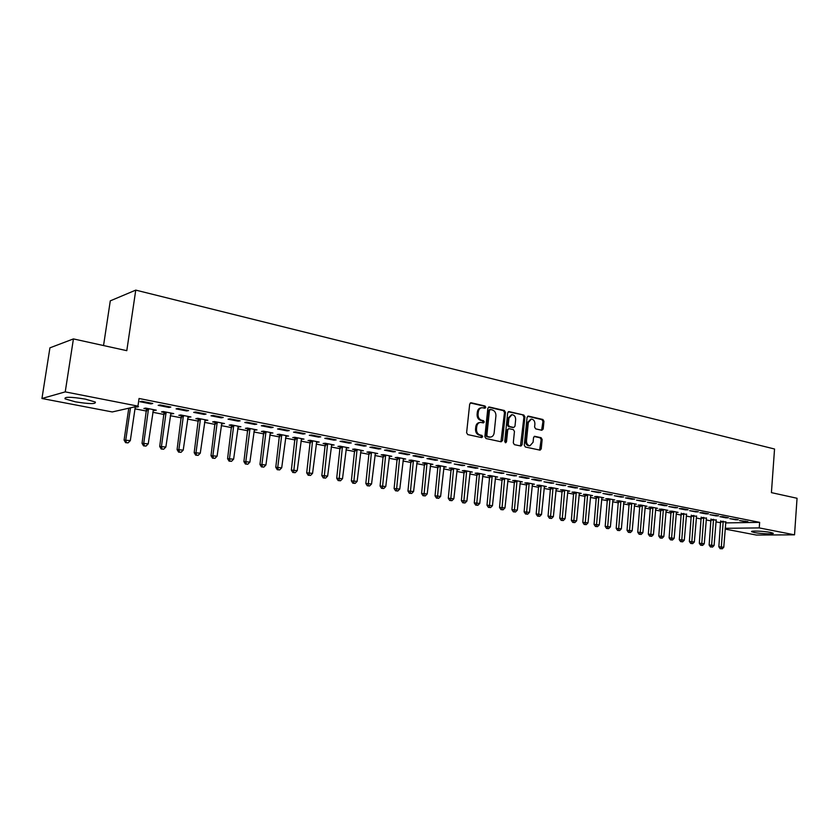 <?xml version="1.0" encoding="UTF-8"?>
<svg xmlns="http://www.w3.org/2000/svg" width="839" height="839" viewBox="0 0 839 839"><rect width="100%" height="100%" fill="white"/><g stroke="black" fill="none" stroke-linecap="round" stroke-linejoin="round"><path stroke-width="1.26" d="M485.802 407.314L485.015 406.003L471.172 402.783L469.693 404.062L466.61 432.725L467.763 434.602L481.67 437.601L482.698 436.689L481.911 435.378L480.118 434.99C477.622 434.141 476.416 432.148 476.489 429.002L476.741 426.621C477.171 424.062 478.44 422.646 480.569 422.395L483.421 422.898L484.25 421.975L483.463 420.664L481.68 420.266C479.195 419.395 477.978 417.392 478.052 414.267L478.303 411.886C478.723 409.359 479.981 407.964 482.079 407.702L484.984 408.226L485.802 407.314M484.523 408.142L484.051 406.139L470.312 402.94M481.376 437.538L480.946 435.493L479.163 435.105L480.118 434.99M482.949 422.814L482.509 420.79L480.726 420.391L481.68 420.266M754.418 532.534L751.702 531.727C749.804 530.573 763.972 531.066 770.454 532.408L773.118 533.205C774.911 534.359 760.858 533.845 754.418 532.534M75.174 401.787L65.054 398.85C64.058 396.69 70.833 396.774 85.368 399.123L95.31 402.028C96.223 404.178 89.511 404.094 75.174 401.787M541.826 430.271L543.19 429.012L543.955 421.293L542.885 419.49L528.465 416.123L527.07 417.382L524.27 445.194L525.361 447.009L540.085 450.165L541.228 448.865L542.151 439.5L541.092 437.696L534.684 436.301L533.541 437.591L533.08 442.258L530.007 445.729C527.679 445.394 526.504 443.758 526.483 440.811L528.329 422.51L531.339 419.091C533.688 419.406 534.873 421.052 534.894 424.02L534.6 427.051L535.67 428.865L541.826 430.271M725.641 522.907L759.641 522.361L139.064 398.483L137.942 406.128L112.269 411.949L41.95 398.504L65.232 391.876L137.942 406.128M759.641 522.361L759.232 527.909L794.533 534.831L756.4 535.051L725.158 529.084M41.95 398.504L49.921 347.839L73.423 338.914L126.794 350.671L135.761 290.116L774.544 449.012L771.419 492.629L797.05 498.272L794.533 534.831M73.423 338.914L65.232 391.876M505.466 412.358L504.365 410.512L489.305 406.999L487.847 408.278L484.858 436.668L485.991 438.535L501.124 441.796L502.561 440.496L505.466 412.358L504.491 412.494L503.39 410.638L488.455 407.167M509.095 411.613L523.83 415.043L524.91 416.878L522.099 444.722L520.935 446.033L514.391 444.649L513.29 442.824L514.454 431.456L513.363 429.62L508.885 428.645L507.721 429.956L506.504 441.828L505.676 442.751L504.732 441.45L507.668 412.872L509.095 411.613L508.371 411.708M135.761 290.116L110.287 300.855L103.543 345.553M735.646 519.792L738.236 519.74L729.794 518.628L735.646 519.792L735.688 519.236M716.087 520.159L711.021 519.341M715.961 515.891L718.551 515.828L709.962 514.695L715.961 515.891L716.003 515.324M696.443 516.321L691.326 515.492M695.793 511.895L698.363 511.821L689.637 510.668L695.793 511.895L695.835 511.318M676.318 512.398L678.101 512.356L671.976 511.15L669.491 511.224L671.148 511.549M675.101 507.794L677.66 507.71L668.798 506.536L675.101 507.794L675.154 507.217M655.679 508.382L657.514 508.319L651.232 507.092L648.767 507.176L650.466 507.501M653.885 503.589L656.434 503.494L647.414 502.299L653.885 503.589L653.938 503.001M634.525 504.26L636.402 504.187L629.974 502.928L627.52 503.022L629.26 503.358M632.124 499.268L634.651 499.174L628.002 497.852L625.485 497.957L632.124 499.268L632.176 498.681M612.827 500.023L614.756 499.95L608.16 498.66L605.727 498.754L607.509 499.111M609.785 494.842L612.292 494.727L602.968 493.489L609.785 494.842L609.838 494.244M590.562 495.692L592.554 495.608L585.779 494.276L583.367 494.391L585.202 494.748M586.849 490.291L589.335 490.175L582.329 488.78L579.843 488.906L586.849 490.291L586.901 489.693M567.72 491.245L569.765 491.14L562.812 489.777L560.421 489.903L562.298 490.27M563.284 485.624L565.748 485.487L556.1 484.197L563.284 485.624L563.347 485.015M544.259 486.672L546.367 486.557L539.225 485.162L536.866 485.299L538.795 485.676M539.089 480.831L541.522 480.684L534.128 479.205L531.695 479.363L539.089 480.831L539.141 480.212M520.17 481.985L522.34 481.859L515.01 480.422L512.671 480.569L514.653 480.957M514.213 475.902L516.614 475.734L506.609 474.392L514.213 475.902L514.276 475.273M495.419 477.171L497.663 477.024L490.123 475.545L487.816 475.703L489.85 476.101M488.634 470.826L491.014 470.648L480.82 469.274L488.634 470.826L488.697 470.186M470.018 472.105L472.294 472.053L464.544 470.532L462.268 470.71L464.355 471.119M462.32 465.614L464.67 465.414L454.277 464.019L462.32 465.614L462.394 464.963M443.841 467.113L446.212 466.945L438.241 465.383L435.997 465.582L438.147 466.002M435.252 460.244L437.559 460.034L429.274 458.388L426.978 458.608L435.252 460.244L435.326 459.594M416.941 461.859L419.385 461.691L411.194 460.087L408.981 460.296L411.194 460.726M407.376 454.728L409.652 454.497L401.115 452.798L398.861 453.029L407.376 454.728L407.46 454.056M389.275 456.447L391.792 456.29L383.35 454.633L381.179 454.864L383.465 455.304M378.683 449.033L380.906 448.781L372.117 447.04L369.894 447.292L378.683 449.033L378.756 448.362M360.791 450.879L363.381 450.732L354.698 449.022L352.569 449.274L354.918 449.725M349.108 443.17L351.289 442.908L342.228 441.104L340.057 441.377L349.108 443.17L349.192 442.489M331.457 445.142L334.121 444.995L325.175 443.244L323.099 443.506L325.511 443.978M318.621 437.129L320.76 436.846L311.416 434.99L309.287 435.284L318.621 437.129L318.705 436.437M301.232 439.237L303.98 439.101L294.762 437.287L292.738 437.57L295.223 438.063M287.179 430.9L289.266 430.585L279.628 428.677L277.562 428.991L287.179 430.9L287.274 430.197M270.085 433.144L272.916 433.018L263.415 431.152L261.443 431.456L264.002 431.959M254.741 424.471L256.776 424.135L246.823 422.164L244.81 422.499L254.741 424.471L254.836 423.747M237.961 426.862L240.887 426.747L231.082 424.817L229.162 425.142L231.816 425.667M221.265 417.832L223.226 417.476L212.949 415.431L211.008 415.798L221.265 417.832L221.36 417.109M204.821 420.391L207.841 420.276L197.721 418.294L195.865 418.64L198.602 419.175M186.678 410.974L188.576 410.596L177.952 408.488L176.085 408.876L186.678 410.974L186.782 410.24M170.611 413.7L173.736 413.596L163.29 411.55L161.497 411.918L164.318 412.473M150.947 403.895L152.761 403.486L141.781 401.304L139.987 401.724L150.947 403.895L151.051 403.139M135.278 406.8L136.778 407.083L136.872 406.38L138.508 406.695L136.778 407.083M134.974 408.824L146.699 411.11M152.782 412.295L164.266 414.518M170.317 415.704L181.549 417.885M187.558 419.06L198.549 421.188M204.538 422.353L215.287 424.45M221.244 425.604L231.763 427.659M237.689 428.802L247.987 430.806M253.881 431.959L263.96 433.92M269.822 435.053L279.691 436.983M285.522 438.115L295.192 439.993M300.981 441.115L310.451 442.961M316.209 444.083L325.48 445.887M331.216 446.998L340.288 448.76M345.993 449.872L354.887 451.602M360.56 452.703L369.265 454.402M374.907 455.504L383.433 457.161M389.055 458.251L397.403 459.877M402.993 460.957L411.173 462.551M416.731 463.631L424.744 465.194M430.281 466.274L438.126 467.795M443.632 468.865L451.33 470.364M456.804 471.434L464.345 472.892M469.788 473.951L477.171 475.388M482.593 476.447L489.829 477.852M495.23 478.901L502.32 480.286M507.689 481.324L514.643 482.677M519.981 483.715L526.798 485.047M532.104 486.075L538.785 487.375M544.071 488.403L550.615 489.682M555.879 490.7L562.298 491.948M567.531 492.965L573.824 494.192M579.025 495.209L585.192 496.405M590.383 497.412L596.424 498.586M601.584 499.593L607.509 500.747M612.648 501.743L618.458 502.876M623.566 503.872L629.26 504.973M634.347 505.969L639.937 507.05M644.992 508.035L650.466 509.105M655.511 510.081L660.88 511.129M665.893 512.105L671.158 513.122M676.14 514.097L681.31 515.104M686.271 516.069L691.336 517.055M696.276 518.009L701.247 518.984M706.165 519.939L711.032 520.883M715.929 521.837L720.701 522.77M153.097 410.271L156.264 410.177L145.65 408.09L143.899 408.478L146.762 409.044M168.954 407.46L170.81 407.062L160.018 404.922L158.183 405.331L168.954 407.46L169.069 406.716M187.852 417.067L190.925 416.962L180.647 414.948L178.822 415.305L181.602 415.85M204.108 414.435L206.037 414.057L195.592 411.991L193.683 412.369L204.108 414.435L204.213 413.7M221.517 423.653L224.495 423.527L214.532 421.577L212.645 421.923L215.34 422.447M238.14 421.178L240.132 420.832L230.022 418.818L228.04 419.175L238.14 421.178L238.234 420.454M254.144 430.029L257.028 429.904L247.379 428.016L245.428 428.33L248.04 428.834M271.091 427.712L273.147 427.387L263.352 425.446L261.317 425.772L271.091 427.712L271.186 426.999M285.774 436.217L288.574 436.081L279.209 434.245L277.206 434.539L279.733 435.032M303.026 434.036L305.134 433.742L295.643 431.854L293.545 432.158L303.026 434.036L303.11 433.333M316.46 442.216L319.166 442.069L310.084 440.297L308.028 440.559L310.482 441.041M333.974 440.171L336.145 439.898L326.937 438.073L324.787 438.357L333.974 440.171L334.069 439.479M346.234 448.026L348.856 447.879L340.047 446.159L337.939 446.411L340.319 446.872M364 446.128L366.213 445.866L357.288 444.093L355.086 444.355L364 446.128L364.084 445.446M375.138 453.679L377.686 453.532L369.129 451.854L366.979 452.085L369.296 452.536M393.134 451.896L395.389 451.665L386.727 449.945L384.482 450.186L393.134 451.896L393.208 451.225M403.213 459.164L405.688 459.017L397.371 457.381L395.179 457.601L397.424 458.042M421.419 457.507L423.705 457.286L415.305 455.619L413.019 455.839L421.419 457.507L421.493 456.846M430.491 464.502L432.893 464.334L424.817 462.761L422.583 462.96L424.765 463.38M448.886 462.95L451.214 462.75L443.044 461.125L440.727 461.335L448.886 462.95L448.949 462.299M457.003 469.683L459.342 469.515L451.487 467.984L449.222 468.162L451.351 468.582M475.566 468.235L477.936 468.057L469.997 466.474L467.648 466.673L475.566 468.235L475.64 467.596M482.792 474.717L485.057 474.559L477.422 473.06L475.126 473.227L477.192 473.626M501.512 473.385L503.903 473.206L493.804 471.854L501.512 473.385L501.575 472.745M507.878 479.593L510.081 479.457L502.645 477.999L500.327 478.157L502.33 478.545M526.735 478.377L529.157 478.22L521.659 476.73L519.236 476.898L526.735 478.377L526.798 477.758M532.293 484.344L534.433 484.218L527.196 482.803L524.847 482.949L526.808 483.327M551.265 483.243L553.719 483.096L543.976 481.796L551.265 483.243L551.328 482.624M556.068 488.969L558.145 488.864L551.097 487.48L548.716 487.616L550.625 487.983M575.145 487.973L577.62 487.847L570.52 486.442L568.045 486.568L575.145 487.973L575.208 487.365M579.214 493.479L581.238 493.384L574.369 492.042L571.967 492.157L573.824 492.524M598.385 492.587L600.881 492.472L591.485 491.214L598.385 492.587L598.448 491.979M601.762 497.873L603.723 497.789L597.043 496.478L594.62 496.583L596.424 496.94M621.028 497.076L623.545 496.971L614.295 495.734L621.028 497.076L621.08 496.478M623.744 502.152L625.653 502.089L619.13 500.81L616.696 500.904L618.458 501.25M643.073 501.439L645.611 501.344L636.518 500.138L643.073 501.439L643.125 500.852M645.17 506.326L647.026 506.274L640.671 505.026L638.217 505.109L639.926 505.445M664.561 505.697L667.12 505.623L660.723 504.344L658.175 504.438L664.561 505.697L664.614 505.12M666.061 510.406L667.865 510.353L661.667 509.137L659.192 509.21L660.87 509.535M685.515 509.85L688.074 509.776L681.845 508.539L679.286 508.623L685.515 509.85L685.557 509.283M686.438 514.37L681.299 513.531M705.935 513.898L708.515 513.835L702.442 512.629L699.862 512.702L705.935 513.898L705.987 513.332M706.323 518.25L701.236 517.422M725.861 517.852L728.451 517.799L722.526 516.625L719.935 516.677L725.861 517.852L725.903 517.296M725.735 522.036L720.691 521.229M745.305 521.701L747.906 521.659L739.526 520.558L745.305 521.701L745.347 521.155M725.221 528.308L759.232 527.909M154.491 410.554L154.596 409.841M171.922 413.963L172.026 413.26M189.079 417.308L189.184 416.616M205.964 420.612L206.058 419.92M222.587 423.863L222.681 423.181M238.958 427.061L239.042 426.38M255.066 430.208L255.15 429.537M270.924 433.312L271.018 432.641M286.55 436.364L286.634 435.703M301.935 439.374L302.019 438.713M317.1 442.331L317.173 441.681M332.024 445.257L332.108 444.607M346.738 448.131L346.822 447.481M361.242 450.963L361.315 450.323M375.526 453.752L375.599 453.123M389.611 456.51L389.684 455.881M403.486 459.227L403.559 458.597M417.161 461.901L417.235 461.272M430.659 464.533L427.198 493.951L425.279 495.901L423.034 495.713L425.279 495.901M481.408 407.806L481.125 407.838C479.027 408.1 477.769 409.495 477.349 412.022L478.303 411.886M480.726 420.391C478.23 419.521 477.024 417.518 477.097 414.393L477.349 412.022M479.95 422.478L479.614 422.52C477.485 422.772 476.206 424.177 475.786 426.736L476.741 426.621M479.163 435.105C476.667 434.245 475.461 432.253 475.535 429.117L475.786 426.736M500.935 441.754L504.491 412.494M490.49 409.526L489.473 410.418L486.851 435.326L487.637 436.626L490.322 437.109C492.451 436.857 493.731 435.451 494.15 432.882L495.922 415.924C495.985 412.83 494.8 410.837 492.346 409.956L490.49 409.526M489.525 409.663L488.508 410.554L489.473 410.418M489.913 437.15L486.683 436.731L485.896 435.431L488.508 410.554M508.266 411.771L523.83 415.043M520.484 445.96L523.935 417.004L522.854 415.169M508.717 428.666L506.756 430.061L505.529 441.933L506.504 441.828M505.225 442.614L505.529 441.933M515.649 419.689C515.628 416.679 514.412 415.011 512 414.697L508.937 418.147L508.266 424.649L509.367 426.495L513.835 427.46L514.989 426.17L515.649 419.689M511.507 414.76L507.973 418.273L508.937 418.147M513.038 427.554L508.403 426.611L507.301 424.765L507.973 418.273M530.877 419.143L527.343 422.636L528.329 422.51M529.409 445.782L529.021 445.824C526.693 445.488 525.529 443.852 525.508 440.915L527.343 422.636M539.624 450.092L541.165 439.605L540.106 437.801L534.149 436.479M541.616 430.218L542.969 421.419L541.9 419.605L527.647 416.291M128.776 408.205L124.088 440.108L130.318 440.622L135.31 406.726M130.485 407.817L125.798 439.804L126.29 442.552L125.598 442.667L128.094 442.877L126.29 442.552M130.318 440.622L128.094 442.877M125.598 442.667L124.088 440.108M146.594 408.278L142.032 443.328L148.241 443.841L153.411 409.61M148.524 408.656L143.784 443.034L144.256 445.761L143.553 445.866L146.028 446.075L144.256 445.761M148.241 443.841L146.028 446.075M143.553 445.866L142.032 443.328M164.15 411.718L159.704 446.495L165.87 447.009L170.925 413.04M166.112 412.096L161.487 446.222L161.927 448.907L161.214 449.012L163.678 449.222L161.927 448.907M165.87 447.009L163.678 449.222M161.214 449.012L159.704 446.495M181.434 415.095L177.081 449.61L183.217 450.124L188.156 416.417M183.426 415.494L178.906 449.347L179.315 452.011L178.592 452.116L181.046 452.315L179.315 452.011M183.217 450.124L181.046 452.315M178.592 452.116L177.081 449.61M198.434 418.43L194.187 452.682L200.28 453.186L205.125 419.741M200.458 418.829L196.043 452.431L196.431 455.063L195.686 455.168L198.13 455.367L196.431 455.063M200.28 453.186L198.13 455.367M195.686 455.168L194.187 452.682M215.172 421.702L211.019 455.703L217.081 456.206L221.821 423.003M217.228 422.111L212.907 455.451L213.274 458.073L212.519 458.167L214.941 458.367L213.274 458.073M217.081 456.206L214.941 458.367M212.519 458.167L211.019 455.703M231.648 424.933L227.589 458.671L233.62 459.174L238.255 426.222M233.735 425.342L229.508 458.44L229.855 461.031L229.089 461.125L231.501 461.324L229.855 461.031M233.62 459.174L231.501 461.324M229.089 461.125L227.589 458.671M247.872 428.11L243.897 461.597L249.896 462.1L254.437 429.39M249.991 428.519L245.848 461.377L246.173 463.946L245.397 464.03L247.799 464.229L246.173 463.946M249.896 462.1L247.799 464.229M245.397 464.03L243.897 461.597M263.845 431.236L259.964 464.481L265.921 464.984L270.368 432.515M265.984 431.655L261.936 464.261L262.25 466.809L261.453 466.893L263.845 467.092L262.25 466.809M265.921 464.984L263.845 467.092M261.453 466.893L259.964 464.481M279.576 434.319L275.779 467.313L281.705 467.816L286.057 435.588M281.747 434.738L277.782 467.113L278.066 469.63L277.269 469.714L279.639 469.913L278.066 469.63M281.705 467.816L279.639 469.913M277.269 469.714L275.779 467.313M295.066 437.35L291.353 470.113L297.247 470.606L301.505 438.608M297.258 437.78L293.65 472.42L292.842 472.493L295.202 472.693L293.65 472.42M297.247 470.606L295.202 472.693M292.842 472.493L291.353 470.113M310.325 440.339L306.696 472.86L312.559 473.364L316.723 441.597M312.548 440.769L309.004 475.157L308.175 475.231L310.524 475.43L309.004 475.157M312.559 473.364L310.524 475.43M308.175 475.231L306.696 472.86M325.364 443.286L321.809 475.566L327.64 476.07L331.72 444.523M327.598 443.726L324.116 477.852L323.288 477.915L325.616 478.115L324.116 477.852M327.64 476.07L325.616 478.115M323.288 477.915L321.809 475.566M340.173 446.18L336.701 478.24L342.501 478.733L346.486 447.418M342.427 446.621L339.008 480.506L338.169 480.579L340.487 480.778L339.008 480.506M342.501 478.733L340.487 480.778M338.169 480.579L336.701 478.24M354.761 449.043L351.363 480.873L357.131 481.366L361.043 450.27M357.047 449.484L353.691 483.128L352.831 483.191L355.138 483.39L353.691 483.128M357.131 481.366L355.138 483.39M352.831 483.191L351.363 480.873M369.139 451.854L365.825 483.463L371.562 483.956L375.39 453.081M371.446 452.305L368.143 485.708L367.283 485.771L369.579 485.959L368.143 485.708M371.562 483.956L369.579 485.959M367.283 485.771L365.825 483.463M383.318 454.644L380.067 486.022L385.772 486.515L389.516 455.85M385.636 455.084L382.395 488.256L381.525 488.308L383.811 488.508L382.395 488.256M385.772 486.515L383.811 488.508M381.525 488.308L380.067 486.022M397.287 457.391L394.099 488.539L399.784 489.032L403.454 458.576M399.626 457.821L396.438 490.752L395.557 490.805L397.833 491.004L396.438 490.752M399.784 489.032L397.833 491.004M395.557 490.805L394.099 488.539M411.058 460.097L407.943 491.025L413.585 491.507L417.182 461.261M413.407 460.527L410.281 493.227L409.39 493.28L411.655 493.468L410.281 493.227M413.585 491.507L411.655 493.468M409.39 493.28L407.943 491.025M424.639 462.771L421.587 493.468L427.198 493.951M426.999 463.18L423.926 495.66M423.034 495.713L421.587 493.468M438.021 465.404L435.032 495.88L440.622 496.363L444.072 466.526M440.402 465.813L437.381 498.062L436.479 498.104L438.713 498.303L437.381 498.062M440.622 496.363L438.713 498.303M436.479 498.104L435.032 495.88M451.225 468.005L448.288 498.261L453.847 498.744L457.224 469.106M453.616 468.393L450.637 500.432L449.735 500.474L451.959 500.663L450.637 500.432M453.847 498.744L451.959 500.663M449.735 500.474L448.288 498.261M464.24 470.564L461.366 500.6L466.893 501.082L470.207 471.644M466.641 470.952L463.715 502.76L462.803 502.802L465.016 502.991L463.715 502.76M466.893 501.082L465.016 502.991M462.803 502.802L461.366 500.6M477.076 473.081L474.266 502.918L479.761 503.4L483.002 474.15M479.489 473.458L476.615 505.068L475.703 505.099L477.894 505.298L476.615 505.068M479.761 503.4L477.894 505.298M475.703 505.099L474.266 502.918M489.735 475.577L486.987 505.204L492.451 505.676L495.629 476.625M492.157 475.944L489.336 507.333L488.413 507.364L490.605 507.564L489.336 507.333M492.451 505.676L490.605 507.564M488.413 507.364L486.987 505.204M502.225 478.031L499.53 507.448L504.973 507.92L508.088 479.059M504.659 478.387L501.89 509.577L500.956 509.609L503.127 509.797L501.89 509.577M504.973 507.92L503.127 509.797M500.956 509.609L499.53 507.448M514.548 480.443L511.905 509.672L517.317 510.143L520.369 481.471M516.992 480.81L514.265 511.78L513.321 511.811L515.492 512L514.265 511.78M517.317 510.143L515.492 512M513.321 511.811L511.905 509.672M526.703 482.834L524.113 511.863L529.503 512.335L532.492 483.841M529.157 483.191L526.473 513.961L525.529 513.992L527.689 514.181L526.473 513.961M529.503 512.335L527.689 514.181M525.529 513.992L524.113 511.863M538.69 485.194L536.163 514.024L541.522 514.496L544.448 486.18M541.155 485.54L538.523 516.111L537.568 516.132L539.718 516.321L538.523 516.111M541.522 514.496L539.718 516.321M537.568 516.132L536.163 514.024M550.531 487.511L548.045 516.153L553.373 516.625L556.247 488.497M553.006 487.858L550.405 518.229L549.451 518.25L551.59 518.439L550.405 518.229M553.373 516.625L551.59 518.439M549.451 518.25L548.045 516.153M562.203 489.808L559.781 518.261L565.077 518.722L567.898 490.773M564.689 490.144L562.14 520.327L561.176 520.348L563.305 520.537L562.14 520.327M565.077 518.722L563.305 520.537M561.176 520.348L559.781 518.261M573.729 492.074L571.349 520.337L576.634 520.799L579.382 493.028M576.225 492.409L573.719 522.393L572.754 522.414L574.862 522.592L573.719 522.393M576.634 520.799L574.862 522.592M572.754 522.414L571.349 520.337M585.108 494.307L582.78 522.382L588.024 522.844L590.729 495.251M587.615 494.632L585.14 524.427L584.175 524.448L586.272 524.637L585.14 524.427M588.024 522.844L586.272 524.637M584.175 524.448L582.78 522.382M596.34 496.51L594.054 524.406L599.277 524.868L601.93 497.443M598.847 496.835L596.414 526.441L595.449 526.462L597.536 526.64L596.414 526.441M599.277 524.868L597.536 526.64M595.449 526.462L594.054 524.406M607.426 498.691L605.192 526.399L610.383 526.861L612.984 499.604M609.943 499.006L607.551 528.434L606.576 528.444L608.653 528.622L607.551 528.434M610.383 526.861L608.653 528.622M606.576 528.444L605.192 526.399M618.374 500.841L616.183 528.371L621.353 528.832L623.901 501.743M620.902 501.156L618.542 530.395L617.567 530.405L619.633 530.584L618.542 530.395M621.353 528.832L619.633 530.584M617.567 530.405L616.183 528.371M629.177 502.96L627.037 530.321L632.176 530.783L634.672 503.851M631.715 503.274L629.397 532.325L628.411 532.335L630.467 532.524L629.397 532.325M632.176 530.783L630.467 532.524M628.411 532.335L627.037 530.321M639.853 505.057L637.745 532.241L642.873 532.702L645.317 505.938M642.391 505.361L640.105 534.244L639.119 534.244L641.174 534.433L640.105 534.244M642.873 532.702L641.174 534.433M639.119 534.244L637.745 532.241M650.393 507.123L648.327 534.139L653.424 534.6L655.825 507.994M652.931 507.427L650.686 536.131L649.701 536.131L651.735 536.31L650.686 536.131M653.424 534.6L651.735 536.31M649.701 536.131L648.327 534.139M660.796 509.158L658.783 536.016L663.848 536.467L666.197 510.028M663.345 509.462L661.132 537.988L660.146 537.998L662.17 538.177L661.132 537.988M663.848 536.467L662.17 538.177M660.146 537.998L658.783 536.016M671.074 511.182L669.103 537.862L674.147 538.313L676.454 512.031M673.633 511.475L671.452 539.834L670.466 539.834L672.479 540.012L671.452 539.834M674.147 538.313L672.479 540.012M670.466 539.834L669.103 537.862M681.226 513.174L679.296 539.697L684.32 540.148L686.575 514.013M683.785 513.468L681.646 541.648L680.649 541.648L682.663 541.837L681.646 541.648M684.32 540.148L682.663 541.837M680.649 541.648L679.296 539.697M691.263 515.136L689.364 541.501L694.356 541.952L696.569 515.975M693.822 515.429L691.714 543.452L690.717 543.452L692.71 543.63L691.714 543.452M694.356 541.952L692.71 543.63M690.717 543.452L689.364 541.501M701.163 517.086L699.307 543.284L704.278 543.735L706.448 517.904M703.732 517.369L701.656 545.224L700.659 545.224L702.652 545.402L701.656 545.224M704.278 543.735L702.652 545.402M700.659 545.224L699.307 543.284M710.958 519.005L709.133 545.046L714.083 545.497L716.212 519.813M713.528 519.289L711.482 546.976L710.476 546.976L711.482 546.976M714.083 545.497L712.458 547.154M710.476 546.976L709.133 545.046M720.628 520.904L718.845 546.787L723.774 547.238L725.861 521.701M723.208 521.187L721.194 548.706L720.187 548.706L721.194 548.706M723.774 547.238L722.159 548.884M720.187 548.706L718.845 546.787M484.051 406.139L485.015 406.003M480.946 435.493L481.911 435.378M482.509 420.79L483.463 420.664M477.097 414.393L478.052 414.267M475.535 429.117L476.489 429.002M470.375 402.898L471.172 402.783M501.596 440.601L502.561 440.496M488.539 407.114L489.305 406.999M503.39 410.638L504.365 410.512M485.896 435.431L486.851 435.326M486.683 436.731L487.637 436.626M488.55 437.14L489.515 437.025M523.935 417.004L524.91 416.878M521.124 444.827L522.099 444.722M506.756 430.061L507.721 429.956M507.301 424.765L508.266 424.649M508.403 426.611L509.367 426.495M512.608 427.554L513.583 427.439M525.508 440.915L526.483 440.811M534.296 436.395L534.925 436.322M540.106 437.801L541.092 437.696M541.165 439.605L542.151 439.5M540.243 448.959L541.228 448.865M527.773 416.217L528.465 416.123M541.9 419.605L542.885 419.49M542.969 421.419L543.955 421.293M542.204 429.128L543.19 429.012M146.825 409.327L148.587 408.939M146.856 410.03L148.618 409.652M164.392 412.757L166.174 412.389M164.413 413.459L166.206 413.092M181.664 416.134L183.489 415.777M181.696 416.826L183.521 416.469M198.665 419.458L200.531 419.112M198.696 420.14L200.552 419.794M215.403 422.72L217.291 422.384M215.434 423.401L217.322 423.076M231.879 425.939L233.798 425.614M231.91 426.621L233.829 426.296M248.092 429.107L250.053 428.802M248.124 429.778L250.074 429.474M264.065 432.232L266.047 431.928M264.096 432.893L266.078 432.599M279.796 435.305L281.799 435.011M279.827 435.965L281.831 435.682M295.286 438.325L297.321 438.052M295.318 438.986L297.352 438.713M310.545 441.304L312.601 441.041M310.577 441.964L312.632 441.692M325.574 444.24L327.661 443.988M325.605 444.89L327.682 444.639M340.382 447.135L342.49 446.883M340.414 447.785L342.522 447.533M354.97 449.987L357.099 449.746M355.002 450.627L357.131 450.386M369.349 452.798L371.499 452.567M369.38 453.427L371.53 453.196M383.517 455.567L385.688 455.346M383.549 456.196L385.72 455.976M397.487 458.293L399.679 458.084M397.518 458.923L399.71 458.702M411.246 460.978L413.459 460.779M411.278 461.607L413.491 461.398M424.817 463.631L427.051 463.432M424.849 464.25L427.082 464.051M438.199 466.243L440.454 466.054M438.231 466.862L440.485 466.673M451.403 468.823L453.668 468.644M451.424 469.431L453.689 469.253M464.407 471.371L466.694 471.193M464.439 471.969L466.725 471.801M477.244 473.878L479.541 473.71M477.276 474.475L479.572 474.308M489.903 476.342L492.21 476.185M489.934 476.94L492.241 476.783M502.383 478.786L504.711 478.629M502.414 479.373L504.742 479.226M514.706 481.187L517.044 481.041M514.727 481.775L517.076 481.638M526.85 483.568L529.21 483.421M526.882 484.145L529.241 484.009M538.837 485.907L541.207 485.771M538.869 486.484L541.239 486.358M550.678 488.214L553.048 488.088M550.709 488.791L553.079 488.665M562.35 490.5L564.741 490.375M562.382 491.077L564.773 490.951M573.876 492.755L576.278 492.64M573.907 493.322L576.309 493.206M585.244 494.968L587.657 494.863M585.276 495.534L587.688 495.43M596.477 497.17L598.899 497.066M596.508 497.726L598.931 497.621M607.562 499.331L609.995 499.236M607.593 499.887L610.016 499.792M618.5 501.47L620.944 501.376M618.532 502.026L620.975 501.932M629.302 503.578L631.757 503.494M629.334 504.134L631.788 504.05M639.979 505.665L642.433 505.581M640.01 506.211L642.464 506.127M650.508 507.721L652.973 507.647M650.54 508.266L653.004 508.193M660.912 509.755L663.387 509.682M660.943 510.301L663.418 510.227M671.19 511.759L673.675 511.696M671.221 512.304L673.707 512.23M681.341 513.751L683.827 513.688M681.373 514.276L683.858 514.223M691.367 515.702L693.863 515.649M691.399 516.237L693.895 516.184M701.278 517.642L703.774 517.59M701.31 518.166L703.806 518.114M711.063 519.551L713.57 519.509M711.094 520.075L713.601 520.033M720.732 521.438L723.249 521.397M720.764 521.963L723.281 521.921M489.326 409.642L490.144 409.526M489.368 437.213L490.322 437.109M512.86 427.575L513.835 427.46M529.021 445.824L530.007 445.729"/></g></svg>
